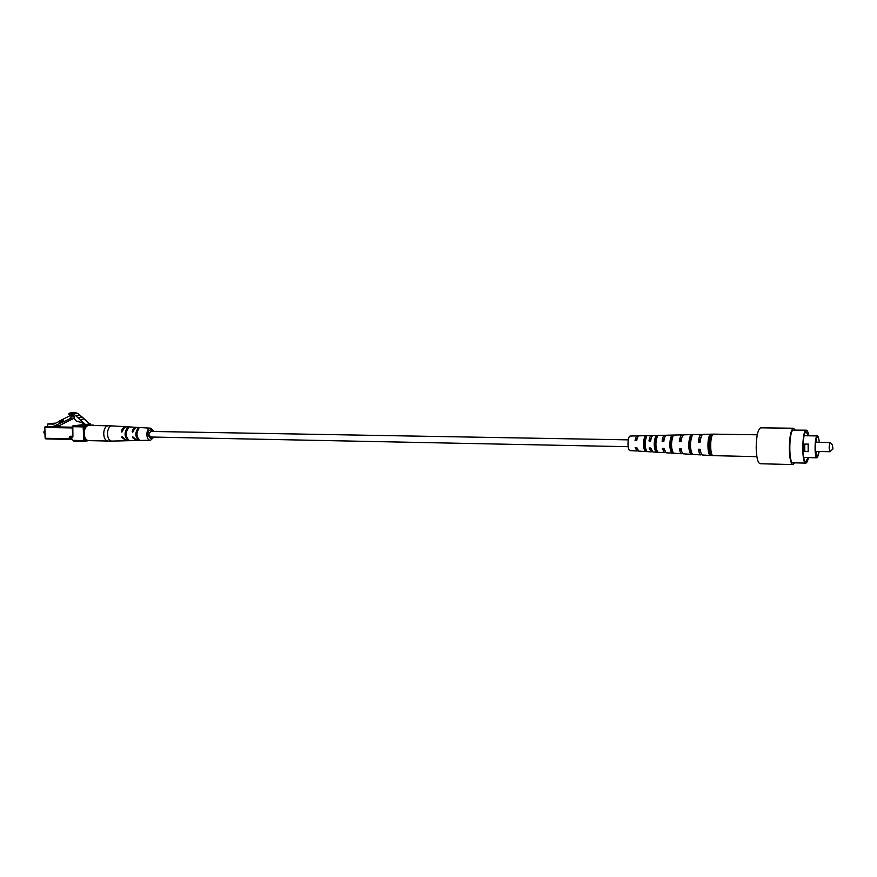 <?xml version="1.0" encoding="UTF-8"?>
<svg xmlns="http://www.w3.org/2000/svg" width="877" height="877" viewBox="0 0 877 877"><rect width="100%" height="100%" fill="white"/><g stroke="black" fill="none" stroke-linecap="round" stroke-linejoin="round"><path stroke-width="1.32" d="M628.151 446.7L150.526 437.009L148.805 434.488L150.625 431.429L628.272 439.859M635.77 447.643L637.316 449.484M662.935 448.333L664.492 450.756M699.287 449.254L700.844 452.4M636.735 440.506L635.595 440.484L637.546 437.415M650.712 440.802L649.594 440.78L651.556 437.294M663.867 441.076L662.782 441.054L664.744 437.185M681.111 441.438L680.048 441.416L682.021 437.053M700.186 441.833L699.155 441.811L701.129 436.921M710.37 452.368L709.899 452.346C708.287 448.202 708.232 443.444 709.734 438.083L710.447 438.072M691.12 451.447L690.55 451.425C689.037 447.577 688.982 443.203 690.385 438.27L691.164 438.259M672.144 450.537L671.475 450.504C670.083 446.963 670.028 442.951 671.311 438.467L672.166 438.456M656.522 449.769L655.766 449.737C654.472 446.459 654.417 442.753 655.59 438.632L656.522 438.621M645.735 449.232L644.902 449.199L644.738 438.752L645.724 438.741M680.201 448.772L681.758 451.534M649.758 448.004L651.326 450.142M832.986 448.936L832.339 444.771L832.986 448.936L829.949 451.71C828.908 448.936 828.929 445.878 830.026 442.523L830.278 442.589M815.983 454.363L816.761 451.436M816.926 442.271L816.257 439.311M819.425 442.315L817.989 436.34C814.974 433.117 814.327 459.625 817.485 457.509L819.261 451.491M819.107 451.48L817.474 456.807L816.893 456.709C814.832 455.273 815.117 438.445 817.232 437.031C818.186 436.439 818.866 438.204 819.271 442.315M817.517 457.476L816.991 457.805C814.338 458.375 814.503 436.713 817.156 435.979L817.901 436.264M808.166 451.304L808.145 444.431L804.768 444.365L804.79 451.238L808.473 451.622L808.594 444.113L808.484 451.622L804.626 451.545L804.593 444.19L808.484 444.168M804.626 444.102L808.594 444.113M808.408 435.792L806.04 431.648C802.236 432.591 802.016 462.53 805.81 461.719L808.013 457.597M808.802 435.792C808.177 432.164 807.366 430.3 806.358 430.19L806.029 430.267C801.885 431.276 801.633 463.999 805.777 463.111C806.785 463.012 807.662 461.181 808.408 457.608M806.358 430.19L793.159 430.103C788.861 431.1 788.631 463.67 792.929 462.793L805.777 463.111M795.176 430.048L793.521 428.239C790.955 429.598 789.552 436.308 789.311 448.344C789.552 458.342 790.747 463.747 792.885 464.58L794.584 462.837M792.885 464.58L760.107 463.736C757.772 462.913 756.467 457.564 756.182 447.698C756.423 435.792 757.947 429.182 760.732 427.833L793.521 428.239M665.237 452.236L664.371 452.675L662.223 448.322L663.933 448.366L666.092 452.784L681.703 453.727C680.673 453.552 679.916 451.896 679.434 448.75L681.177 448.794C681.648 451.973 682.405 453.661 683.457 453.837L700.866 454.9C699.758 454.692 698.958 452.806 698.476 449.243L700.241 449.287C700.723 452.894 701.523 454.801 702.63 455.01L713.22 455.645C709.581 456.04 709.964 433.698 713.593 434.137L702.992 434.378C701.611 434.74 700.668 437.316 700.153 442.129L698.399 442.096C698.903 437.327 699.846 434.773 701.216 434.422L702.104 434.926M682.58 453.277L681.703 453.727M701.753 454.429L700.866 454.9M756.873 456.654L713.22 455.645M651.984 451.436L651.129 451.874L649.101 447.983L650.789 448.026L652.839 451.973L664.371 452.675M637.908 450.581L637.053 451.019L635.156 447.632L636.823 447.665L638.741 451.118L651.129 451.874M630.41 450.548L630.114 450.592C627.154 450.822 627.417 435.759 630.366 436.044L637.316 435.88C636.274 436.066 635.518 437.667 635.036 440.671L636.713 440.703C637.195 437.656 637.963 436.033 639.015 435.847L651.414 435.562C650.285 435.781 649.484 437.59 648.991 440.978L650.679 441.021C651.173 437.579 651.984 435.748 653.124 435.518L664.667 435.255C663.472 435.507 662.617 437.524 662.124 441.274L663.834 441.317C664.338 437.513 665.194 435.474 666.399 435.222L682.032 434.86C680.749 435.156 679.85 437.426 679.346 441.668L681.078 441.701C681.582 437.415 682.481 435.124 683.786 434.817L701.216 434.422M711.718 455.316C709.186 453.573 709.022 438.895 711.499 435.178L709.701 435.222C707.246 438.917 707.41 453.453 709.932 455.207L711.718 455.316M692.348 454.1C689.936 448.827 689.859 442.677 692.117 435.661L690.352 435.705C688.105 442.666 688.182 448.761 690.583 453.99L692.348 454.1M671.508 452.773L673.251 452.883C671.026 448.07 670.949 442.49 673.021 436.143L671.278 436.187C669.228 442.468 669.304 448.004 671.508 452.773L671.475 450.504M655.799 451.765L657.509 451.874C655.47 447.445 655.393 442.337 657.279 436.549L655.568 436.593C653.694 442.315 653.771 447.38 655.799 451.765L655.766 449.737M644.935 451.063L646.645 451.184C644.727 447.018 644.65 442.238 646.415 436.834L644.705 436.878C642.973 442.216 643.049 446.952 644.935 451.063L644.902 449.199M682.909 435.343L682.032 434.86M665.533 435.726L664.667 435.255M652.269 436.033L651.414 435.562M638.16 436.351L637.316 435.88M709.932 455.207L709.899 452.346M709.734 438.083L709.701 435.222M690.583 453.99L690.55 451.425M690.385 438.27L690.352 435.705M671.311 438.467L671.278 436.187M655.59 438.632L655.568 436.593M644.738 438.752L644.705 436.878M699.155 441.811L698.399 442.096M680.048 441.416L679.346 441.668M662.782 441.054L662.124 441.274M649.594 440.78L648.991 440.978M635.595 440.484L635.036 440.671M86.67 425.597L84.006 425.751L84.214 424.611L81.561 422.407L77.22 421.464C75.312 420.576 74.183 418.767 73.832 416.049L71.596 414.174L70.379 413.856L69.031 414.766L68.954 413.407L70.335 412.957L73.602 413.834L86.67 425.597L90.868 425.027L86.68 425.794M70.028 414.646L69.031 414.766M70.335 412.957L74.567 412.453L77.582 413.341M77.604 413.363L79.719 415.106L75.499 415.632M79.939 415.303L82.065 417.046L77.845 417.584M82.065 417.046L84.422 418.998L80.213 419.535M84.422 418.998L90.868 425.027M43.905 432.679L43.938 431.67M44.727 430.607L43.927 432.789L44.913 433.896M73.262 415.369L71.771 415.555L69.678 418.855L63.67 421.727L63.067 419.93L61.171 420.171L59.285 421.081L59.713 422.363L61.598 421.453L61.171 420.171M74.238 416.674L70.259 417.167M71.64 414.196L70.017 414.393L71.771 415.555M60.71 420.39L70.083 415.621L70.017 414.393M74.392 416.937L73.909 418.318L69.678 418.855M73.909 418.318L59.932 425.323L53.793 426.134L53.826 426.781L47.446 426.682L47.742 424.019L53.672 424.106L59.373 421.366M69.612 420.434L68.768 420.828M63.67 421.727L53.793 426.134M61.598 421.453L62.716 421.859M62.541 421.333L59.713 422.363M53.859 423.229L55.47 423.24M59.932 425.323L59.976 425.97L53.826 426.781M47.742 424.019L53.914 423.218L47.797 424.019M153.913 437.075L150.559 440.243C145.494 440.671 145.725 427.636 150.767 428.195L154.023 431.484M136.911 427.428L136.341 427.34C134.4 427.384 133.008 428.787 132.164 431.528L133.359 431.352M132.164 431.528L132.57 432.273L133.304 431.55C134.137 428.831 135.518 427.45 137.448 427.406L150.767 428.195M126.485 426.803L125.926 426.715C123.767 426.781 122.254 428.338 121.377 431.396L122.55 431.221M121.377 431.396L121.793 432.131L122.506 431.407C123.383 428.393 124.885 426.847 127.022 426.781L136.341 427.34M138.347 439.991C135.255 436.647 135.058 432.854 137.755 428.634L138.873 428.7C136.209 432.887 136.406 436.647 139.454 439.969L138.347 439.991L138.281 438.807M127.889 440.276C124.381 436.658 124.161 432.558 127.253 427.943L128.349 428.02C125.312 432.58 125.521 436.658 128.985 440.254L127.889 440.276L127.845 439.267M122.736 437.185L121.684 437.349L126.211 440.725M121.684 437.349L122.024 436.68L126.77 440.758L136.659 440.495M133.523 437.349L132.471 437.513L132.811 436.845L137.218 440.539L150.559 440.243M132.471 437.513L136.11 440.561M152.73 431.462L150.68 429.894C148.849 430.179 147.895 431.758 147.818 434.641L150.526 438.544L152.62 437.053M89.29 425.477C82.723 425.027 82.449 440.901 89.026 440.627L108.507 441.065C101.984 441.339 102.258 425.323 108.77 425.783L89.29 425.477M78.689 421.256L77.439 421.409M90.32 423.876L86.132 424.435M72.199 427.943L44.76 427.483L45.385 438.281L69.108 438.807M72.67 436.286L70.149 436.231L69.195 437.25M86.68 426.485L84.137 426.836L84.345 430.563M84.696 436.878L84.905 440.605L87.437 440.221M88.818 440.616L84.554 441.263M84.302 441.274L73.58 441.032L72.517 439.64M72.517 436.987L71.936 437.798L72.912 436.45L72.791 425.97L86.154 425.794M71.936 437.798L69.272 437.744L69.349 438.971L72.013 439.026M73.076 440.342L83.907 440.66L83.14 426.891L72.133 426.693L72.912 436.45M77.549 425.619L79.719 425.652M84.269 425.159L79.215 425.224M82.043 424.731L72.736 425.97L72.133 426.693L72.736 425.97L82.263 424.72M90.868 425.148L93.225 425.027M72.407 439.64L69.853 439.585L69.294 438.884M72.155 427.187L45.144 426.748L44.541 427.461L47.435 426.452L44.541 427.461L45.166 438.259L45.856 438.895L69.36 439.421L45.856 438.895L45.363 438.204M81.199 425.115L80.772 425.663M70.149 436.231L69.272 437.744L69.711 436.987L72.44 437.042L72.857 436.373M84.411 441.284L83.907 440.66L84.905 440.605L84.411 441.284M83.14 426.891L84.137 426.836L83.578 426.134L83.14 426.891M93.631 425.542L92.94 424.874L93.455 425.542M125.926 426.715L112.607 425.926C106.007 425.192 105.722 441.613 112.344 441.076L125.685 440.78M127.318 429.335L127.253 427.943M137.842 430.19L137.755 428.634M815.588 451.414L829.949 451.71M815.753 442.249L830.113 442.501M803.738 457.498L816.991 457.805M804.132 435.726L817.375 435.924M832.481 444.814L830.267 442.578M630.114 450.592L637.053 451.019M757.268 434.795L713.626 434.137M78.787 421.256L77.22 421.464M77.823 413.319L73.602 413.834M80.169 415.249L75.948 415.775M82.515 417.2L78.294 417.726M69.645 436.987L69.119 438.938L72.462 439.64L73.58 441.032L88.84 440.616M108.507 441.065L112.344 441.076M108.77 425.783L112.607 425.926"/></g></svg>
